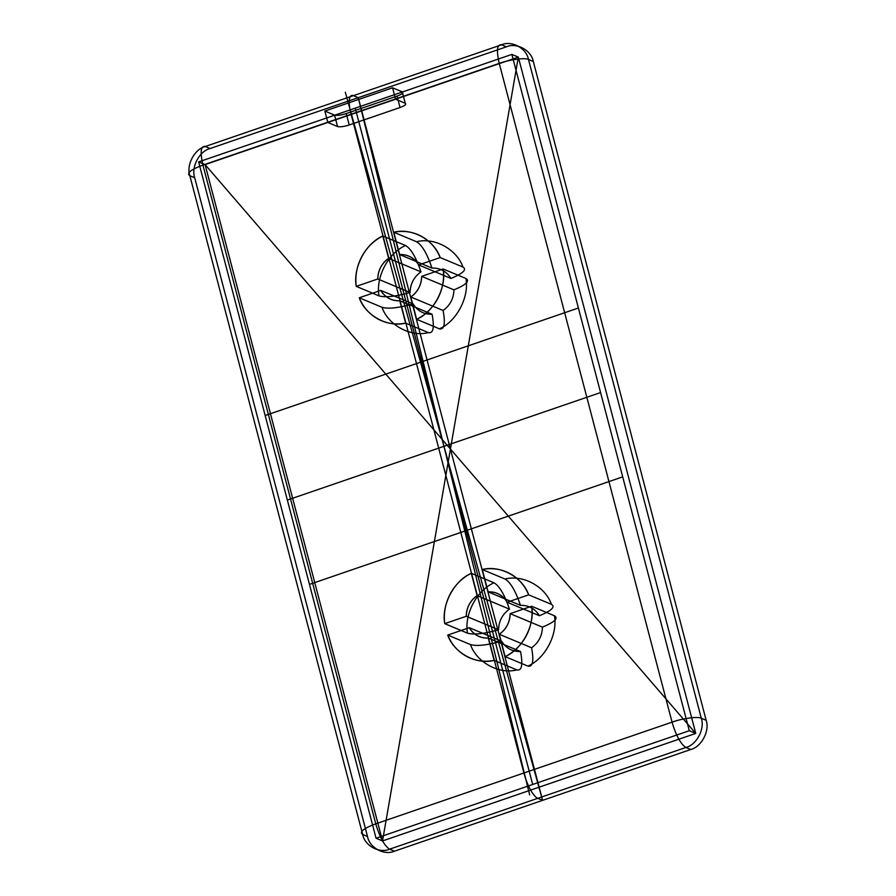<?xml version="1.0" encoding="UTF-8"?>
<svg xmlns="http://www.w3.org/2000/svg" width="896" height="896" viewBox="0 0 896 896"><rect width="100%" height="100%" fill="white"/><g stroke="black" fill="none" stroke-linecap="round" stroke-linejoin="round"><path stroke-width="1.34" d="M470.478 644.571C476.594 662.357 498.938 674.554 516.869 669.894C521.774 670.981 523.006 664.866 520.565 651.538L488.264 638.053L494.122 660.386C476.179 665.045 453.846 652.859 447.731 635.074L469.269 627.682C473.682 634.771 480.01 638.232 488.264 638.053L494.122 660.386A46.749 43.344 112.7 0 1 447.731 635.074L469.269 627.682L501.57 641.178C487.088 645.243 476.728 646.386 470.478 644.571L447.731 635.074M510.138 613.648A23.374 21.672 112.7 0 1 499.274 634.267L531.574 647.763C534.016 661.08 532.784 667.195 527.878 666.109C545.104 658.706 557.883 634.458 554.422 615.765C558.566 618.285 554.579 622.082 542.438 627.144L510.138 613.648L531.675 606.256C535.136 624.949 522.346 649.208 505.131 656.611L499.274 634.267C506.24 629.227 509.869 622.35 510.138 613.648L531.675 606.256A46.749 43.344 112.7 0 1 505.131 656.611L527.878 666.109M443.094 310.475C445.536 323.792 444.304 329.907 439.398 328.832L416.651 319.323L410.782 296.99C417.76 291.939 421.378 285.074 421.658 276.371L443.184 268.979C446.645 287.672 433.866 311.92 416.651 319.323L410.782 296.99L443.094 310.475C450.061 305.435 453.69 298.558 453.958 289.856L421.658 276.371L443.184 268.979A46.749 43.344 112.7 0 1 416.651 319.323M462.941 267.064C467.085 269.584 463.086 273.381 450.968 278.443C446.544 271.354 440.216 267.893 431.962 268.072L399.661 254.576L393.803 232.243C411.734 227.573 434.078 239.77 440.194 257.555L418.656 264.947C414.243 257.858 407.915 254.397 399.661 254.576L393.803 232.243A46.749 43.344 112.7 0 1 440.194 257.555L462.941 267.064C456.826 249.278 434.493 237.082 416.55 241.741L393.803 232.243M349.227 124.97L346.237 113.546C340.928 115.214 337.03 115.73 334.544 115.102L324.845 111.059L392.571 87.808L395.573 99.232L518.325 57.098L695.755 733.421L382.525 840.93L205.094 164.606L327.846 122.472L324.845 111.059L392.571 87.808L402.27 91.851C403.67 92.859 401.934 94.27 397.029 96.107L400.03 107.531L349.227 124.97C343.918 126.627 340.021 127.154 337.534 126.526L327.846 122.472L395.573 99.232L392.571 87.808M194.701 177.744L367.517 836.506L362.678 834.478L189.851 175.728L194.701 177.744C190.904 167.205 199.371 151.133 210.101 148.523L205.251 146.496C200.749 145.858 199.976 152.062 202.944 165.088C190.691 169.68 186.323 173.23 189.851 175.728C186.054 165.189 194.533 149.117 205.251 146.496L501.558 44.8L506.397 46.827C516.611 42.246 531.418 50.333 533.322 61.522L706.149 720.272C709.946 730.811 701.467 746.883 690.749 749.504L394.442 851.2C384.227 855.781 369.421 847.694 367.517 836.506M471.274 573.294L477.142 595.638C470.165 600.69 466.536 607.555 466.267 616.258L444.741 623.65C441.28 604.957 454.059 580.709 471.274 573.294L477.142 595.638L509.443 609.134C504.65 594.843 499.509 586.062 494.032 582.803L471.274 573.294A46.749 43.344 112.7 0 0 444.741 623.65L466.267 616.258A23.374 21.672 112.7 0 1 477.142 595.638M378.997 295.87L356.25 286.373C352.789 267.669 365.568 243.421 382.794 236.018L388.651 258.362C381.685 263.402 378.056 270.278 377.787 278.981L356.25 286.373L377.787 278.981A23.374 21.672 112.7 0 1 388.651 258.362L382.794 236.018L405.541 245.515C388.326 252.93 375.536 277.178 378.997 295.87C385.224 297.685 395.584 296.542 410.088 292.466L377.787 278.981M413.09 303.89C398.608 307.966 388.237 309.098 381.998 307.283L359.251 297.786L380.778 290.394C385.202 297.494 391.53 300.944 399.784 300.765L405.642 323.109C387.699 327.768 365.355 315.571 359.251 297.786L380.778 290.394L413.09 303.89C417.502 310.979 423.83 314.44 432.085 314.261L399.784 300.765A23.374 21.672 112.7 0 1 380.778 290.394M690.749 749.504L685.899 747.477C680.658 744.038 676.043 735.605 672.056 722.142L499.24 63.381L202.944 165.088L375.76 823.838C363.518 828.442 359.15 831.981 362.678 834.478C364.582 845.667 379.389 853.754 389.603 849.173L394.442 851.2M482.283 569.52C500.226 564.861 522.57 577.058 528.674 594.843L507.147 602.235C502.723 595.134 496.395 591.685 488.141 591.864L482.283 569.52L488.141 591.864A23.374 21.672 112.7 0 1 507.147 602.235L528.674 594.843L551.421 604.341C545.317 586.555 522.973 574.358 505.03 579.029L482.283 569.52A46.749 43.344 112.7 0 1 528.674 594.843M198.632 161.907L205.094 164.606L518.325 57.098L695.755 733.421L689.293 730.722L376.062 838.23L198.632 161.907L511.862 54.398L518.325 57.098L382.525 840.93L695.755 733.421L205.094 164.606L382.525 840.93L376.062 838.23M405.541 245.515C411.018 248.774 416.158 257.555 420.963 271.846C413.986 276.898 410.357 283.763 410.088 292.466M533.322 61.522L528.483 59.494C526.579 48.306 511.773 40.219 501.558 44.8C497.045 44.162 496.283 50.355 499.24 63.381C509.354 59.64 525.426 57.501 528.483 59.494L701.299 718.256C705.096 728.795 696.629 744.867 685.899 747.477L389.603 849.173C384.362 845.746 379.747 837.301 375.76 823.838L672.056 722.142C682.17 718.402 698.253 716.262 701.299 718.256L706.149 720.272M551.421 604.341C555.565 606.872 551.578 610.669 539.448 615.731C535.035 608.63 528.696 605.181 520.453 605.36L488.141 591.864M381.998 307.283C388.102 325.08 410.446 337.266 428.389 332.606C433.294 333.693 434.526 327.578 432.085 314.261M400.03 107.531C404.925 105.694 406.672 104.272 405.261 103.275L395.573 99.232M494.032 582.803C476.806 590.206 464.027 614.454 467.488 633.158C473.715 634.962 484.075 633.83 498.579 629.754L466.267 616.258M467.488 633.158L444.741 623.65M506.397 46.827L210.101 148.523M511.862 54.398L689.293 730.722M439.398 328.832C456.613 321.418 469.392 297.17 465.931 278.477L443.184 268.979M516.869 669.894L494.122 660.386M334.544 115.102L337.534 126.526M405.261 103.275L402.27 91.851M554.422 615.765L531.675 606.256M509.443 609.134C502.466 614.174 498.848 621.051 498.579 629.754M420.963 271.846L388.651 258.362M416.55 241.741C422.016 244.989 427.157 253.758 431.962 268.072M450.968 278.443L418.656 264.947L440.194 257.555M501.57 641.178C505.982 648.267 512.322 651.728 520.565 651.538M531.574 647.763C538.552 642.723 542.17 635.846 542.438 627.144M539.448 615.731L507.147 602.235M505.03 579.029C510.496 582.266 515.637 591.046 520.453 605.36M428.389 332.606L405.642 323.109L399.784 300.765M465.931 278.477C470.086 280.997 466.088 284.794 453.958 289.856M346.237 113.546L397.029 96.107M345.33 92.277L542.595 800.352L537.746 798.325A23.374 6.754 -108.9 0 1 523.914 772.99L351.086 114.24A23.374 6.754 -108.9 0 1 353.405 95.648L358.254 97.675L542.595 800.352L358.254 97.675L529.67 794.954M327.846 122.472L324.845 111.059M450.419 449.008L358.254 97.675M532.672 784.47L355.242 108.147M287.347 500.069L600.578 392.56M265.171 415.531L578.402 308.011M309.467 584.394L622.698 476.874M499.274 634.267L505.131 656.611M488.264 638.053A23.374 21.672 112.7 0 1 469.269 627.682M405.642 323.109A46.749 43.344 112.7 0 1 359.251 297.786M356.25 286.373A46.749 43.344 112.7 0 1 382.794 236.018M399.661 254.576A23.374 21.672 112.7 0 1 418.656 264.947M421.658 276.371A23.374 21.672 112.7 0 1 410.782 296.99"/></g></svg>
